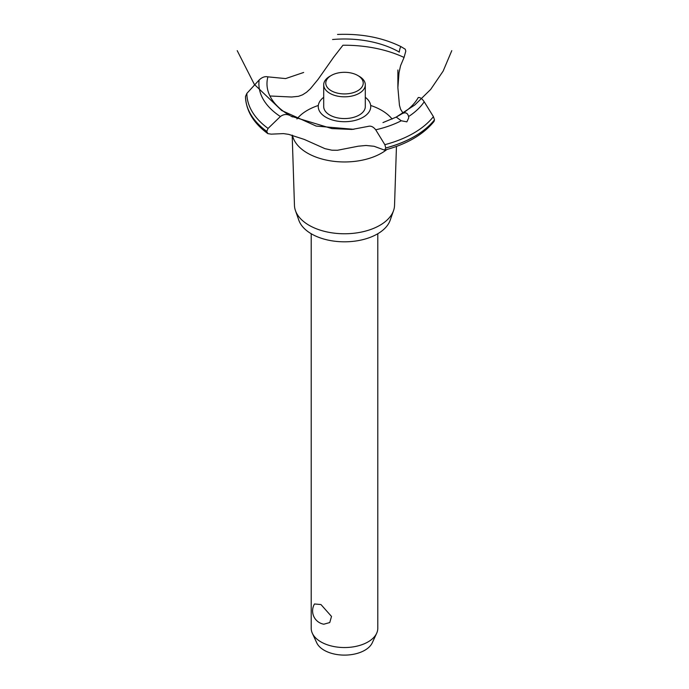 <?xml version="1.0" encoding="UTF-8"?>
<svg xmlns="http://www.w3.org/2000/svg" width="689" height="689" viewBox="0 0 689 689"><rect width="100%" height="100%" fill="white"/><g stroke="black" fill="none" stroke-linecap="round" stroke-linejoin="round"><path stroke-width="1.03" d="M311.213 233.743L311.213 628.334A33.287 19.214 0 0 0 312.341 633.277A33.287 19.214 0 0 0 320.962 641.915A33.287 19.214 0 0 0 353.138 646.885A33.287 19.214 0 0 0 376.659 633.277A33.287 19.214 0 0 0 377.787 628.334L377.787 233.743M314.494 603.969L320.962 604.554L331.512 616.44L329.755 622.555L323.821 624.208A13.522 13.522 0 0 1 314.494 603.969M376.659 633.277L372.275 642.794A28.74 16.596 180 0 1 351.958 654.541A28.74 16.596 180 0 1 324.174 650.252A28.74 16.596 180 0 1 316.725 642.794L312.341 633.277M396.451 146.438L394.539 205.417A50.047 28.895 180 0 1 393.548 210.601L390.172 220.247A46.594 26.905 180 0 1 357.953 240.668A46.594 26.905 180 0 1 311.549 233.941A46.594 26.905 180 0 1 298.828 220.247L295.452 210.601A50.047 28.895 180 0 1 294.461 205.417L292.179 135.156M393.548 210.601A50.047 28.895 180 0 1 358.952 232.537A50.047 28.895 180 0 1 309.111 225.303A50.047 28.895 180 0 1 295.452 210.601M386.873 149.504A52.424 30.264 180 0 1 381.568 153.096A52.424 30.264 180 0 1 307.432 153.096A52.424 30.264 180 0 1 292.437 135.216M296.942 118.964A52.424 30.264 180 0 1 307.432 110.292A52.424 30.264 180 0 1 318.318 105.469M370.682 105.469A52.424 30.264 180 0 1 381.568 110.292A52.424 30.264 180 0 1 392.136 119.059M269.933 95.986L291.585 97.011L298.483 96.314L302.514 94.841L306.553 92.257L310.403 88.726L318.06 79.399L333.717 57.109L342.941 45.241A94.445 54.526 180 0 1 404.064 57.445L400.576 65.688L399.026 72.595L397.88 87.701L399.456 105.305L400.585 109.267L403.031 113.099M325.94 117.268A26.251 15.158 180 0 1 323.701 97.304A26.251 15.158 0 0 0 325.94 117.268A26.251 15.158 0 0 0 361.82 117.94A26.251 15.158 0 0 0 365.299 97.304A26.251 15.158 180 0 1 363.06 117.268A26.251 15.158 180 0 1 325.94 117.268M399.241 52.218L399.267 52.063A77.521 44.759 180 0 0 332.572 39.523M303.668 72.466L285.616 78.58L267.9 76.858A77.521 44.759 180 0 0 289.63 115.364L289.759 115.433M402.195 113.642C405.554 111.98 407.681 112.944 408.577 116.553L408.698 117.94L406.872 121.85L401.265 120.773L396.218 117.087L402.255 113.607A77.521 44.759 180 0 0 418.257 97.537M382.963 122.59L396.218 117.087L414.804 104.978L430.659 89.449L443.148 71.096L451.786 50.65M368.339 126.345C370.915 125.648 373.369 126.802 375.72 129.799L384.841 144.673L385.78 148.014L384.574 150.133L374.093 146.283L366.005 145.474L358.22 146.206L337.455 150.271L331.9 150.202L324.958 148.66L304.34 139.445L288.622 134.346L283.437 133.606L271.216 134.148L267.84 133.623L266.738 131.375L268.073 128.421L280.38 116.527C283.429 114.279 286.529 113.9 289.681 115.39M384.574 150.133C406.699 144.242 423.175 134.7 434.01 121.497L434.501 119.817L433.415 116.63L424.209 101.808C422.124 98.656 420.126 97.235 418.223 97.545M291.352 116.286L331.909 128.593L352.01 129.446L368.262 126.371M399.258 52.131C399.784 48.514 400.438 46.723 401.222 46.766L405.261 49.22L405.804 51.089L404.064 57.445M266.738 131.444A99.018 57.17 180 0 1 245.482 96.494L246.869 93.385L259.142 80.002C262.096 77.202 265.024 76.169 267.943 76.875M359.21 76.315L357.737 75.471L359.21 76.315A20.799 12.006 180 0 1 365.299 84.807L365.299 106.554A20.799 12.006 180 0 1 352.458 117.647A20.799 12.006 180 0 1 329.79 115.046A20.799 12.006 180 0 1 323.701 106.554L323.701 84.807A20.799 12.006 180 0 1 329.79 76.315L331.263 75.471A18.724 10.809 0 0 0 331.263 90.759A18.724 10.809 0 0 0 357.737 90.759A18.724 10.809 0 0 0 357.737 75.471A18.724 10.809 0 0 0 331.263 75.471M365.299 84.807A20.799 12.006 180 0 1 352.458 95.909A20.799 12.006 180 0 1 329.79 93.299A20.799 12.006 180 0 1 323.701 84.807M401.265 120.782A85.608 49.427 180 0 1 375.72 129.799M433.415 116.63A97.631 56.369 180 0 1 413.538 133.201A97.631 56.369 180 0 1 384.841 144.673M424.209 101.808A85.608 49.427 180 0 1 408.577 116.553M434.501 119.817A99.018 57.17 180 0 1 414.52 136.413A99.018 57.17 180 0 1 385.78 147.946M434.501 119.886A99.018 57.17 180 0 1 414.52 136.474A99.018 57.17 180 0 1 385.78 148.014M266.738 131.375A99.018 57.17 180 0 1 245.482 96.426M268.073 128.421A97.631 56.369 180 0 1 246.869 93.385M280.38 116.527A85.608 49.427 180 0 1 259.142 80.002M237.214 50.65L254.344 84.385L281.706 110.516L316.182 126.078L353.853 129.317M290.543 115.898L292.455 116.923M397.88 87.701L397.88 69.977M267.84 133.623C253.492 123.124 246.042 110.748 245.482 96.494M401.205 46.749C382.696 37.602 361.467 33.503 337.524 34.45"/></g></svg>
